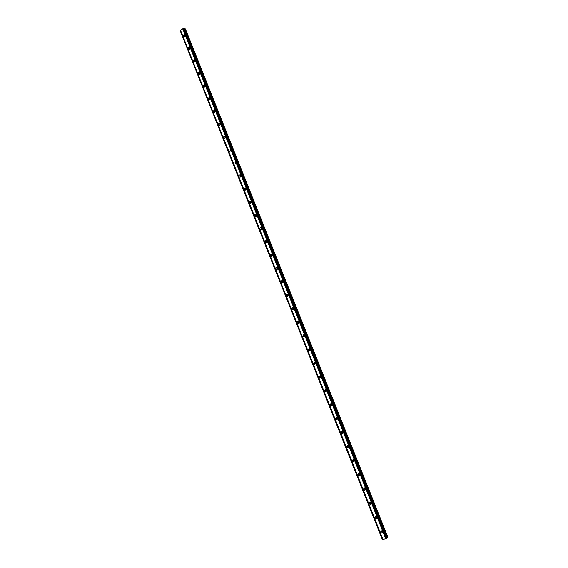 <?xml version="1.0" encoding="UTF-8"?>
<svg xmlns="http://www.w3.org/2000/svg" width="568" height="568" viewBox="0 0 568 568"><rect width="100%" height="100%" fill="white"/><g stroke="black" fill="none" stroke-linecap="round" stroke-linejoin="round"><path stroke-width="0.85" d="M382.584 531.868L381.668 530.81M184.834 36.494L185.04 35.535M189.819 49.011L190.017 48.01M194.824 61.578L195.009 60.542M199.844 74.181L200.021 73.116M204.885 86.833L205.048 85.733M209.947 99.535L210.096 98.406M215.031 112.279L215.158 111.122M220.128 125.066L220.242 123.888M225.255 137.903L224.914 136.199C223.913 136.029 223.494 136.54 223.657 137.747L224.097 138.272C225.091 138.45 225.51 137.932 225.347 136.725M230.395 150.79L230.459 149.569M235.557 163.719L235.592 162.483M240.74 176.698L240.747 175.441M245.944 189.726L245.923 188.455M251.162 202.797L251.113 201.519M256.409 215.925L256.324 214.633M261.671 229.089L261.55 227.789M266.953 242.316L266.797 241.002M272.257 255.586L272.065 254.272M277.582 268.898L277.134 268.472L277.347 267.585M282.928 282.268L282.445 281.827L282.651 280.954M288.288 295.687L287.777 295.239L287.976 294.373M293.677 309.155L293.138 308.701L293.315 307.849M299.08 322.674L298.512 322.212L298.683 321.367M304.505 336.249L303.908 335.773L304.065 334.95M309.95 349.874L309.326 349.391L309.468 348.582M315.41 363.548L314.764 363.058L314.892 362.263M320.899 377.273L320.224 376.776L320.331 376.009M326.401 391.054L325.705 390.55L325.798 389.797M331.925 404.892L331.208 404.38L331.286 403.649M337.47 418.779L336.725 418.261L336.796 417.551M343.036 432.724L342.27 432.198L342.319 431.517M348.624 446.718L347.836 446.192L347.872 445.532M354.233 460.769L353.431 460.236L353.445 459.604M359.863 474.876L359.04 474.337L359.047 473.733M365.508 489.041L364.663 487.912M371.181 503.255L370.308 502.155M376.868 517.533L375.973 516.454M380.503 532.173L381.739 533.082L382.512 531.655L381.284 530.746L380.503 532.173M381.249 530.746L381.334 531.399L382.605 532.301M183.35 36.38L183.698 36.828C184.685 37.034 185.104 36.501 184.962 35.244L184.621 34.797C183.627 34.591 183.208 35.124 183.35 36.38M184.919 35.145L184.572 36.785M188.32 48.891L188.675 49.345C189.669 49.544 190.088 49.018 189.946 47.762L189.591 47.307C188.604 47.108 188.178 47.634 188.32 48.891M189.889 47.634L189.556 49.295M193.312 61.443L193.681 61.905C194.668 62.104 195.094 61.578 194.945 60.329L194.583 59.867C193.589 59.668 193.17 60.194 193.312 61.443M194.867 60.172L194.561 61.855M198.324 74.039L198.701 74.514C199.695 74.706 200.114 74.188 199.964 72.945L199.595 72.47C198.601 72.278 198.175 72.796 198.324 74.039M199.865 72.747L199.581 74.465M203.351 86.684L203.742 87.174C204.736 87.358 205.154 86.84 205.005 85.605L204.622 85.122C203.628 84.93 203.202 85.456 203.351 86.684M204.885 85.377L204.622 87.117M208.399 99.379L208.804 99.876C209.798 100.06 210.217 99.542 210.061 98.314L209.663 97.824C208.669 97.632 208.25 98.15 208.399 99.379M209.919 98.058L209.684 99.819M213.469 112.123L213.88 112.627C214.874 112.812 215.293 112.294 215.137 111.072L214.732 110.568C213.731 110.384 213.312 110.902 213.469 112.123M214.974 110.781L214.768 112.563M218.552 124.91L218.978 125.421C219.972 125.606 220.391 125.088 220.235 123.874L219.809 123.362C218.815 123.178 218.396 123.696 218.552 124.91M220.043 123.554L219.873 125.358M225.127 136.377L224.992 138.194M228.776 150.634L229.231 151.166C230.232 151.337 230.644 150.825 230.487 149.625L230.033 149.093C229.039 148.922 228.62 149.434 228.776 150.634M230.232 149.242L230.139 151.081M233.924 163.563L234.392 164.109C235.386 164.28 235.798 163.761 235.635 162.576L235.173 162.029C234.172 161.866 233.76 162.377 233.924 163.563M235.358 162.164L235.301 164.017M239.085 176.549L239.568 177.109C240.562 177.266 240.974 176.754 240.811 175.576L240.328 175.015C239.334 174.859 238.922 175.363 239.085 176.549M240.498 175.136L240.484 177.003M244.268 189.577L244.765 190.152C245.759 190.301 246.171 189.79 246.001 188.619L245.504 188.051C244.51 187.894 244.098 188.406 244.268 189.577M245.66 188.15L245.688 190.031M249.466 202.662L249.984 203.245C250.978 203.387 251.383 202.882 251.212 201.718L250.701 201.136C249.707 200.987 249.295 201.498 249.466 202.662M250.843 201.221L250.538 202.62L250.914 203.117M254.691 215.79L255.224 216.387C256.211 216.522 256.622 216.017 256.445 214.867L255.912 214.271C254.925 214.129 254.514 214.633 254.691 215.79M256.04 214.342L255.756 215.719L256.161 216.245M259.931 228.968L260.485 229.578C261.472 229.706 261.876 229.202 261.699 228.059L261.145 227.456C260.158 227.321 259.754 227.825 259.931 228.968M261.252 227.512L260.982 228.876L261.429 229.422M265.192 242.202L265.767 242.82C266.747 242.948 267.152 242.444 266.967 241.308L266.399 240.69C265.412 240.562 265.015 241.066 265.192 242.202M266.491 240.733L266.236 242.074L266.719 242.65M270.474 255.479L271.064 256.111C272.044 256.232 272.441 255.728 272.264 254.606L271.674 253.974C270.688 253.853 270.29 254.357 270.474 255.479M271.745 254.01L271.511 255.33L272.029 255.927M275.778 268.813L276.389 269.459C277.361 269.566 277.759 269.069 277.575 267.954L276.964 267.308C275.984 267.201 275.586 267.698 275.778 268.813M277.021 267.336L276.801 268.629L277.361 269.253M281.096 282.197L281.735 282.857C282.701 282.956 283.091 282.452 282.907 281.352L282.275 280.699C281.302 280.592 280.911 281.096 281.096 282.197M282.31 280.713L282.111 281.984L282.708 282.63M286.442 295.63L287.096 296.304C288.061 296.397 288.452 295.892 288.26 294.806L287.6 294.132C286.634 294.039 286.251 294.543 286.442 295.63M287.628 294.139L287.444 295.388L288.082 296.056L287.096 296.304M291.803 309.12L292.484 309.801C293.443 309.887 293.826 309.382 293.635 308.31L292.953 307.622C291.995 307.544 291.611 308.041 291.803 309.12M292.96 307.622L292.797 308.843L293.478 309.532L292.484 309.801M297.185 322.652L297.895 323.355C298.846 323.426 299.222 322.929 299.024 321.864L298.321 321.161C297.369 321.09 296.986 321.587 297.185 322.652M298.314 321.161L298.172 322.354L298.889 323.057L297.895 323.355M302.588 336.249L303.326 336.959L304.441 335.468L303.71 334.758L302.588 336.249M303.688 334.751L303.568 335.915L304.327 336.632M308.012 349.888L308.779 350.619L309.879 349.128L309.12 348.404L308.012 349.888M309.084 348.39L308.985 349.526L309.78 350.264M313.458 363.584L314.253 364.329L315.332 362.846L314.544 362.1L313.458 363.584M314.502 362.086L314.416 363.193L315.254 363.946M318.925 377.329L319.748 378.089L320.813 376.612L319.997 375.853L318.925 377.329M319.94 375.839L319.876 376.911L320.757 377.677M324.413 391.132L325.272 391.906L326.316 390.429L325.464 389.655L324.413 391.132M325.4 389.648L325.357 390.685L326.273 391.466M329.923 404.991L330.817 405.779L331.833 404.302L330.952 403.521L329.923 404.991M330.881 403.507L330.853 404.508L331.811 405.303M335.461 418.9L336.377 419.702L337.378 418.233L336.462 417.43L335.461 418.9M336.384 417.423L336.377 418.389L337.371 419.198M341.013 432.866L341.964 433.682L342.944 432.22L341.993 431.403L341.013 432.866M341.908 431.389L341.915 432.319L342.951 433.143M346.586 446.888L347.58 447.719L348.532 446.256L347.538 445.426L346.586 446.888M347.46 445.418L347.481 446.306L348.553 447.144M352.181 460.96L353.211 461.805L354.141 460.35L353.111 459.505L352.181 460.96M353.033 459.498L353.069 460.35L354.176 461.202M357.804 475.089L358.869 475.948L359.771 474.5L358.706 473.641L357.804 475.089M358.628 473.634L358.678 474.45L359.821 475.31M363.442 489.275L364.55 490.149L365.423 488.7L364.315 487.827L363.442 489.275M364.244 487.827L364.308 488.601L365.487 489.474M369.108 503.518L370.258 504.405L371.096 502.964L369.953 502.076L369.108 503.518M369.889 502.076L369.96 502.808L371.167 503.695M374.795 517.817L375.988 518.712L376.797 517.278L375.604 516.383L374.795 517.817M375.555 516.383L375.633 517.079L376.875 517.973M183.911 29.032L185.367 28.904L387.887 537.25L387.49 537.633L184.799 28.748M386.595 538.024L387.49 537.633M386.297 538.634L385.757 538.769L182.775 28.79L183.208 28.478L183.677 28.45L386.716 538.379L386.297 538.634L183.208 28.478M382.449 539.6L180.141 30.665L382.342 539.564L385.757 538.769M180.141 30.665L182.775 28.79M183.166 28.506L386.247 538.649M382.988 539.465L180.574 30.36M382.505 539.586L180.184 30.636M183.507 28.4L386.595 538.492M325.272 391.906L326.209 391.451M386.78 537.917L184.138 29.011M382.562 532.308L381.739 533.082M184.16 36.948L183.698 36.828M189.165 49.459L188.675 49.345M194.192 62.018L193.681 61.905M199.233 74.621L198.701 74.514M204.302 87.266L203.742 87.174M209.386 99.961L208.804 99.876M214.491 112.705L213.88 112.627M219.61 125.492L218.978 125.421M224.758 138.329L224.097 138.272M229.919 151.209L229.231 151.166M235.109 164.138L234.392 164.109M240.314 177.117L239.568 177.109M245.539 190.138L244.765 190.152M250.786 203.209L249.984 203.245M256.047 216.33L255.224 216.387M261.337 229.5L260.485 229.578M266.64 242.714L265.767 242.82M271.973 255.976L271.064 256.111M277.319 269.296L276.389 269.459M282.679 282.658L281.735 282.857M304.299 336.625L303.326 336.959M309.745 350.257L308.779 350.619M315.212 363.932L314.253 364.329M320.7 377.67L319.748 378.089M331.74 405.296L330.825 405.772M337.293 419.184L336.377 419.702M342.873 433.135L341.964 433.682M348.475 447.137L347.58 447.719M354.098 461.195L353.211 461.805M359.743 475.302L358.869 475.948M365.416 489.474L364.55 490.149M371.11 503.695L370.258 504.405M376.825 517.973L375.988 518.712"/></g></svg>
